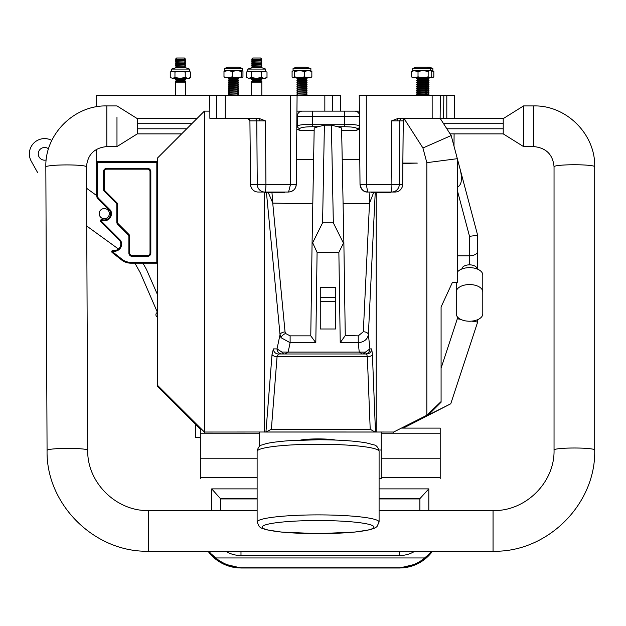 <?xml version="1.0" encoding="UTF-8"?>
<svg xmlns="http://www.w3.org/2000/svg" width="626" height="626" viewBox="0 0 626 626"><rect width="100%" height="100%" fill="white"/><g stroke="black" fill="none" stroke-linecap="round" stroke-linejoin="round"><path stroke-width="0.94" d="M296.998 95.473L96.647 95.473L96.647 106.772M96.647 149.278L96.647 161.539L157.635 161.539L156.821 162.353L97.46 162.353L97.46 195.445A4.272 4.272 0 0 0 98.712 198.465L110.692 210.438A7.168 7.168 0 0 1 101.897 220.391A0.493 0.493 0 0 0 101.381 221.205L100.809 221.784A1.307 1.307 0 0 1 102.163 219.624A6.354 6.354 0 0 0 110.019 210.923L110.692 210.438M332.328 111.123L332.461 95.473L340.591 95.473L340.591 111.123M110.019 210.923L98.141 199.045A5.078 5.078 0 0 1 96.647 195.445L96.647 194.576M157.635 294.979L146.437 269.383L142.963 263.186L157.635 263.186L130.967 263.186L134.919 263.186L140.31 272.819L157.439 312.397A2.543 2.543 0 0 0 157.635 317.139M101.381 221.205L120.56 240.384A7.168 7.168 0 0 1 113.118 251.151A0.454 0.454 0 0 0 112.75 251.957L122.031 259.274A14.437 14.437 0 0 0 130.967 262.372L130.967 263.186A15.243 15.243 0 0 1 121.522 259.907L112.25 252.599A1.268 1.268 0 0 1 113.267 250.353A6.354 6.354 0 0 0 118.463 249.015L86.748 226.033M113.118 251.151L113.267 250.353A6.354 6.354 0 0 0 119.918 240.885L100.809 221.784M120.56 240.384L119.918 240.885M97.46 195.445L96.647 195.445L96.647 161.539L97.46 162.353M130.967 263.186A15.243 15.243 0 0 1 121.522 259.907L122.031 259.274M150.827 171.704L150.013 171.704A2.543 2.543 0 0 0 147.47 169.161L106.811 169.161A2.543 2.543 0 0 0 104.276 171.704L104.276 189.091A2.543 2.543 0 0 0 105.019 190.891L116.882 202.754A2.543 2.543 0 0 1 117.625 204.545L117.625 222.097A2.543 2.543 0 0 0 118.369 223.897L128.94 234.468A2.543 2.543 0 0 1 129.684 236.26L129.684 253.021A2.543 2.543 0 0 0 132.227 255.565L147.47 255.565A2.543 2.543 0 0 0 150.013 253.021L150.013 171.704A2.543 2.543 0 0 0 147.47 169.161L147.47 168.355A3.357 3.357 0 0 1 150.827 171.704L150.827 253.021A3.357 3.357 0 0 1 147.47 256.37L132.227 256.37A3.357 3.357 0 0 1 128.87 253.021L128.87 236.26A1.729 1.729 0 0 0 128.361 235.04L117.79 224.468A3.357 3.357 0 0 1 116.812 222.097L116.812 204.545A1.729 1.729 0 0 0 116.303 203.325L104.44 191.462A3.357 3.357 0 0 1 103.462 189.091L103.462 171.704A3.357 3.357 0 0 1 106.811 168.355L147.47 168.355M147.47 256.37L147.47 255.565A2.543 2.543 0 0 0 150.013 253.021L150.827 253.021M104.44 191.462L105.019 190.891L116.882 202.754L116.303 203.325M157.635 263.186L156.821 262.372L156.821 162.353M175.421 95.473L175.421 82.147L185.586 82.147L185.586 95.473M184.38 57.991L176.634 57.991L175.436 59.18L185.57 59.18L184.38 57.991M176.634 60.018L175.421 60.871L185.586 60.871L184.38 60.018L176.634 60.018L175.436 59.18M185.586 60.871L175.421 61.207L176.634 62.052L175.421 63.242L185.586 63.242L175.421 62.897M185.586 62.897L184.38 62.052L176.634 62.052M176.634 64.087L175.421 64.932L185.586 64.932L184.38 64.087L176.634 64.087L175.421 63.242M185.586 64.932L175.421 65.268L176.634 66.121L175.421 67.303L185.586 67.303L175.421 66.966M185.586 66.966L184.38 66.121L176.634 66.121M185.586 79.166L175.421 79.502L185.586 79.502L184.38 78.313M176.634 80.347L175.421 81.192L185.586 81.192L184.38 80.347L176.634 80.347L175.421 79.502M185.586 81.192L175.421 81.537L176.297 82.147M175.593 67.874L171.602 69.071L189.412 69.071L186.039 67.874L175.593 67.874M171.602 69.071L171.602 71.262L172.596 71.262L170.233 72.06L170.233 77.522L172.596 78.313L170.233 77.522M190.774 72.06L188.003 71.262L190.774 72.06L190.774 77.522L189.412 78.313L172.596 78.313L174.959 77.522L174.959 72.06L172.596 71.262L180.1 71.262L174.959 72.06M188.003 71.262L185.233 72.06L180.1 71.262L188.003 71.262M190.774 77.522L188.003 78.313L185.233 77.522L185.233 72.06M185.233 77.522L180.1 78.313L174.959 77.522M171.602 71.262L170.233 72.06M251.824 67.874L247.833 69.071L265.643 69.071L262.271 67.874L251.824 67.874M247.833 69.071L247.833 71.262L248.827 71.262L246.464 72.06L246.464 77.522L248.827 78.313L246.464 77.522M267.005 72.06L264.235 71.262L267.005 72.06L267.005 77.522L265.643 78.313L248.827 78.313L251.19 77.522L251.19 72.06L248.827 71.262L256.331 71.262L251.19 72.06M264.235 71.262L261.465 72.06L256.331 71.262L264.235 71.262M267.005 77.522L264.235 78.313L261.465 77.522L261.465 72.06M261.465 77.522L256.331 78.313L251.19 77.522M247.833 71.262L246.464 72.06M251.652 95.473L251.652 82.147L261.817 82.147L261.817 95.473M260.612 57.991L252.865 57.991L251.668 59.18L261.809 59.18L260.612 57.991M252.865 60.018L251.652 60.871L261.817 60.871L260.612 60.018L252.865 60.018L251.668 59.18M261.817 60.871L251.652 61.207L252.865 62.052L251.652 63.242L261.817 63.242L251.652 62.897M261.817 62.897L260.612 62.052L252.865 62.052M252.865 64.087L251.652 64.932L261.817 64.932L260.612 64.087L252.865 64.087L251.652 63.242M261.817 64.932L251.652 65.268L252.865 66.121L251.652 67.303L261.817 67.303L251.652 66.966M261.817 66.966L260.612 66.121L252.865 66.121M261.817 79.166L251.652 79.502L261.817 79.502L260.612 78.313M252.865 80.347L251.652 81.192L261.817 81.192L260.612 80.347L252.865 80.347L251.652 79.502M261.817 81.192L251.652 81.537L252.528 82.147M106.811 146.578C94.424 147.814 87.648 154.528 86.482 166.712L86.482 166.798A20.329 1.972 179.8 0 0 86.482 166.798A20.329 1.972 179.8 0 0 66.16 164.92A20.329 1.972 179.8 0 0 45.831 166.978L45.831 166.712C44.994 134.207 74.251 105.082 106.811 105.919L106.811 146.578L116.976 146.578L116.976 117.156M257.122 510.581L148.706 510.581L148.706 551.232L493.053 551.232L493.053 510.581C525.699 511.403 554.886 482.31 554.041 449.977A20.329 1.972 0 0 1 574.371 448.005A20.329 1.972 0 0 1 594.7 449.977L594.7 166.712C595.537 134.207 566.28 105.082 533.712 105.919L523.547 105.919L523.547 146.578L503.218 133.87L450.102 133.87M379.09 510.581L493.053 510.581M440.336 118.627L503.218 118.627L503.218 133.87M191.806 123.705L137.305 123.705L137.305 118.627L196.893 118.627M181.65 133.87L137.305 133.87L137.305 128.792L186.728 128.792M200.328 478.655L200.328 428.106M440.203 478.655L440.203 433.184L381.25 433.184M440.203 433.184L440.203 428.106L401.407 428.106M259.281 433.184L200.328 433.184M208.881 551.232A40.659 40.463 0 0 0 215.54 557.962L424.991 557.962A40.659 40.463 0 0 0 431.643 551.232M424.991 557.962C417.026 564.096 408.543 567.352 399.545 567.735L240.987 567.735C231.98 567.352 223.498 564.096 215.54 557.962M419.874 510.581L419.874 498.656L379.09 498.891M211.713 510.581L211.713 488.883L220.657 498.891L257.122 498.891M257.122 498.656L220.657 498.656L220.657 510.581M379.09 498.656L419.874 498.656L428.818 488.883L428.818 510.581M335.513 297.655L335.513 287.67L320.262 287.67L320.262 297.655L335.513 297.655L335.513 328.986L320.262 328.986L320.262 297.655M456.252 291.919L456.252 313.861A13.263 7.363 180 0 0 469.516 321.224A13.263 7.363 180 0 0 482.787 313.861L482.787 291.919A13.263 7.363 180 0 0 469.516 284.556A13.263 7.363 180 0 0 456.252 291.919L456.252 282.326M482.787 291.919L482.787 275.017A13.263 7.363 180 0 0 469.516 267.646A13.263 7.363 180 0 0 457.324 272.114M477.137 268.984A7.622 4.233 180 0 0 469.516 264.845A7.622 4.233 180 0 0 461.894 268.984M282.052 353.98L278.429 353.98L284.791 353.98L288.148 352.07L359.238 352.07L362.399 353.98L366.648 353.98L282.052 353.98A5.078 5.024 -90 0 1 277.028 348.901L281.841 352.039L288.148 352.07L290.12 342.696L281.051 337.711L280.025 334.644A5.078 2.707 -5.5 0 1 285.049 331.929L285.558 333.478L290.12 335.857L310.778 335.857L312.084 242.364L310.778 335.857L315.809 342.696L290.12 342.696L290.12 335.857M335.497 440.062A20.251 2.371 180 0 0 318.102 438.912A20.251 2.371 180 0 0 300.707 440.062M440.156 118.345L451.182 135.552L457.324 158.683L457.324 282.326L452.442 282.326L441.087 306.959L441.087 402.205L428.114 415.163L450.759 403.786L403.324 428.106M457.324 255.815L469.516 255.815C474.422 255.541 477.129 254.093 477.654 251.472L477.654 269.196M378.933 450.024L381.25 450.024L381.25 432.034L264.329 432.034L264.329 192.033L264.344 192.847L264.837 192.033L258.17 192.033A7.622 7.535 90 0 1 250.635 184.474L296.301 184.482L297.084 95.473L332.461 95.473M209.804 111.123L204.389 111.123L204.389 432.034L265.94 432.003L272.036 354.386A5.078 2.332 4.5 0 0 277.068 356.726L271.363 429.256L265.94 432.003M359.512 127.055A2.543 2.504 154.4 0 1 357.188 128.588C355.967 127.446 351.742 126.82 344.519 126.718L337.704 126.718L331.404 125.177L324.393 125.177L322.578 222.848L312.664 242.771L312.084 242.356L314.205 127.97L318.102 126.718L312.366 126.718C305.558 126.804 301.372 127.375 299.807 128.44L298.594 129.715L300.715 130.411L314.166 130.38M337.704 126.718L341.593 127.978L343.862 242.356L338.869 252.411L317.085 252.411L312.664 242.771M343.862 242.364L345.262 335.52L343.862 242.356L343.275 242.763L333.337 222.848L331.404 125.177M296.521 159.685L313.618 159.685L296.521 159.716M417.252 163.12L402.87 163.12M402.87 163.089L417.252 163.089L402.862 163.48M359.793 159.716L342.219 159.685L359.793 159.685M259.281 432.034L259.281 446.745M362.399 353.98A5.078 3.85 -90 0 0 365.365 352.141L369.919 348.901L371.711 348.901A5.078 5.071 -90 0 1 366.648 353.98L367.337 356.726A5.078 2.34 -2.3 0 0 372.4 354.386L375.483 432.003L393.629 432.034L426.83 415.265L426.83 162.666L422.933 147.986L404.271 118.862M376.195 432.034L376.195 192.847M477.654 319.675L477.654 322.061L450.759 403.786M200.328 437.676L195.75 437.676L195.75 424.553M296.943 111.123L359.371 111.123M200.328 429.123L157.635 386.477L157.635 157.885L204.389 111.123M375.209 192.847L368.385 334.456C367.548 339.362 364.168 342.109 358.244 342.696L340.231 342.696L345.262 335.52L358.244 335.857L363.315 331.741L369.512 203.168M341.639 130.38L355.404 130.411L357.736 129.739L357.188 128.588M341.593 127.97L343.862 242.356L343.275 242.763M375.483 432.003L266.535 431.995M157.635 385.428L204.389 432.034L204.389 433.184M393.245 433.184L393.629 432.034M426.83 162.666L457.324 158.683L477.654 235.266L477.654 251.472M457.324 187.119C461.456 185.312 462.473 179.67 460.376 170.186M441.087 368.143L457.324 318.798L460.65 319.33M471.769 321.115L477.654 322.061M469.516 264.845L469.516 236.331L477.654 235.266L469.516 236.331L457.324 190.382M451.182 135.552L422.933 147.986M426.83 415.265L441.087 401.587M427.902 414.733L428.114 415.163M381.25 450.024L381.25 478.507L379.09 478.507M373.534 192.847L369.45 203.317L343.095 203.826M369.45 203.317L369.919 192.033M271.981 192.847L272.826 203.106L312.797 203.833M272.826 203.106L268.39 192.847M271.363 429.256L370.209 429.256L367.337 356.726L277.068 356.726L278.429 353.98A5.078 5.024 -90 0 1 273.405 348.901L272.036 354.386M370.209 429.256L374.88 431.995M363.315 331.741A5.078 2.707 -177.2 0 1 368.385 334.456L369.919 348.901A5.078 5.071 90 0 1 364.848 353.98M281.841 352.039A5.078 3.748 90 0 0 284.791 353.98M358.244 335.857L358.244 342.696L359.238 352.07L365.365 352.141M296.81 126.436L297.295 125.936C299.173 124.871 304.197 124.292 312.366 124.206L344.519 124.206C353.189 124.316 358.26 124.942 359.723 126.084M324.393 125.177L318.102 126.718M296.794 128.909A2.543 2.481 43.5 0 0 298.594 129.715M344.519 126.718L344.519 116.209L297.295 116.209L297.295 125.936A2.543 2.481 43.5 0 0 299.807 128.44M359.527 128.987A2.543 2.504 154.4 0 1 357.736 129.739M46.199 159.99A6.354 6.354 0 0 1 41.504 148.299A6.354 6.354 0 0 1 48.523 148.847A6.354 6.354 0 0 0 41.504 148.299M99.839 216.119A5.078 5.078 0 0 1 101.788 209.201A5.078 5.078 0 0 1 108.705 211.15A5.078 5.078 0 0 1 106.756 218.067A5.078 5.078 0 0 1 99.839 216.119M96.654 195.562L86.576 188.262M51.825 140.42A15.243 15.243 0 0 0 31.3 161.289L37.505 172.377M453.991 146.14L454.1 133.87L453.991 146.14M405.773 118.345A2.543 2.535 -90 0 0 403.238 120.865L391.61 120.865L398.285 118.345L454.233 118.627L454.429 95.473L359.23 95.473L360.013 184.482L366.335 184.474L367.689 192.033L374.802 192.033L374.802 192.847L377.102 192.847L377.102 192.033L382.157 192.033L382.134 192.847L383.754 192.847L383.754 192.033L390.154 192.033M377.102 192.847L382.157 192.847L382.157 192.033L383.644 192.033L383.644 192.847M384.763 192.033L384.763 192.847L390.734 192.847L390.734 192.033L395.045 192.033L367.689 192.033C363.072 191.595 360.513 189.075 360.028 184.474L359.23 95.473M366.273 95.473L366.335 184.474L402.667 184.482L403.261 120.865L405.805 118.345M390.734 192.847L390.788 192.033M390.554 192.847L390.154 192.847L390.554 192.033L390.561 192.847M390.256 192.847L389.857 192.847L390.256 192.033L390.264 192.847M389.959 192.847L389.959 192.033M389.912 192.847L389.912 192.033M388.511 192.847L388.511 192.033M385.295 192.847L385.295 192.033M383.026 192.847L383.026 192.033M383.143 192.847L383.143 192.033M382.517 192.847L382.517 192.033M382.408 192.847L382.408 192.033M378.221 192.847L378.221 192.033M371.742 192.847L371.742 192.033L371.727 192.847L374.387 192.847L374.387 192.033M374.387 192.847L374.802 192.847M378.44 192.847L378.44 192.033M209.866 118.345L209.749 95.473L209.866 118.345L258.843 118.345L265.463 120.865L249.915 120.857L250.549 184.49L249.915 120.857L247.38 118.345M269.423 192.033L269.423 192.847L266.073 192.847L266.073 192.033L265.401 192.033L265.424 192.847L266.073 192.847L265.972 192.033L288.578 192.033L264.79 192.033A7.622 1.142 -90 0 0 265.933 184.474L265.463 120.865M265.487 192.847L264.814 192.847L264.837 192.033L265.487 192.033M250.635 184.498L250.549 184.49A7.622 7.622 0 0 0 258.17 192.033M296.301 184.482C295.91 188.895 293.328 191.415 288.578 192.033C293.195 191.595 295.746 189.075 296.231 184.474M288.578 192.033L290.487 184.474L290.597 95.473M269.423 192.847L271.058 192.847L271.058 192.033M270.017 192.847L270.017 192.033M264.446 192.847L264.814 192.033A7.622 7.535 -90 0 1 257.255 184.474L256.785 120.865A2.543 2.512 -90 0 0 254.273 118.345M271.058 192.847L284.353 192.847L284.353 192.033M274.086 192.847L274.086 192.033M274.305 192.847L274.305 192.033M272.881 192.847L272.881 192.033M273.108 192.847L273.108 192.033M271.887 192.847L271.887 192.033M271.661 192.847L271.661 192.033M432.582 77.663L433.826 76.873L430.125 77.663L414.748 77.663L411.47 76.873L411.47 71.411L414.748 70.613L432.848 70.613L432.848 68.422L429.475 67.225L416.071 67.225L412.706 68.422L430.508 68.422L427.143 67.225M433.114 77.507L429.952 77.663L428.168 76.873L428.168 71.411L423.098 70.613L418.027 71.411L418.027 76.873L423.098 77.663L428.168 76.873M432.582 70.613L433.826 71.411L430.125 70.613M433.826 76.873L433.826 71.411M432.848 68.422L430.508 68.422L430.508 70.613L431.103 70.957L429.952 70.613L428.168 71.411M425.508 77.663L427.816 77.687L429.021 78.532L416.619 78.532M429.021 78.532L416.619 78.868M425.477 77.687L426.689 78.868L425.414 79.721L427.816 79.721L429.021 80.566L416.619 80.566M429.021 80.566L416.619 80.903M425.477 79.721L426.689 80.903L425.414 81.748L427.816 81.748L429.021 82.601L416.619 82.601M429.021 82.601L416.619 82.937M425.477 81.748L426.689 82.937L425.414 83.782L427.816 83.782L429.021 84.635L416.619 84.635M429.021 84.635L416.619 84.972M425.477 83.782L426.689 84.972L425.414 85.817L427.816 85.817L429.021 86.662L416.619 86.662M429.021 86.662L416.619 87.006M425.477 85.817L426.689 87.006L425.414 87.851L427.816 87.851L429.021 88.696L416.619 88.696M429.021 88.696L416.619 89.033M425.477 87.851L426.689 89.033L425.414 89.886L427.816 89.886L429.021 90.731L416.619 90.731M429.021 90.731L416.619 91.067M425.477 89.886L426.689 91.067L425.414 91.912L427.816 91.912L429.021 92.765L416.619 92.765M429.021 92.765L416.619 93.102M425.477 91.912L426.689 93.102L425.414 93.947L427.816 93.947L429.021 94.792L416.619 94.792M429.021 94.792L416.619 95.136M418.027 76.873L414.748 77.663L412.706 77.663L411.47 76.873M428.466 77.663L431.744 76.873L431.744 71.411L431.103 70.957M431.744 76.873L430.508 77.663M411.47 71.411L412.706 70.613L418.027 71.411M425.414 77.687L417.808 77.687M425.414 79.721L417.808 79.721M425.414 81.748L417.808 81.748M425.414 83.782L417.808 83.782M425.414 85.817L417.808 85.817M425.414 87.851L417.808 87.851M425.414 89.886L417.808 89.886M425.414 91.912L417.808 91.912M425.414 93.947L417.808 93.947M305.817 67.225L296.434 67.225L293.062 68.422L310.872 68.422L305.817 67.225M299.518 70.613L308.156 70.613L304.455 71.411L299.518 70.613L294.572 71.411L293.328 70.613L299.518 70.613M293.062 70.613L293.062 68.422M311.145 77.507L293.328 77.663L292.084 76.873L292.084 71.411L293.328 70.613M310.606 77.663L311.85 76.873L308.156 77.663L304.455 76.873L304.455 71.411M304.455 76.873L299.518 77.663L294.572 76.873L294.572 71.411M294.572 76.873L293.328 77.663M310.606 70.613L311.85 71.411L308.156 70.613L310.872 70.613L310.872 68.422M311.85 76.873L311.85 71.411M305.871 77.663L298.093 77.687L296.92 78.532M305.84 77.687L307.053 78.532L296.92 78.868M307.053 78.532L296.888 78.868L298.093 79.721L296.92 80.566M307.053 78.868L305.84 79.721L298.093 79.721M305.84 79.721L307.053 80.566L296.92 80.903M307.053 80.566L296.888 80.903L298.093 81.748L296.92 82.601M307.053 80.903L305.84 81.748L298.093 81.748M305.84 81.748L307.053 82.601L296.92 82.937M307.053 82.601L296.888 82.937L298.093 83.782L296.92 84.635M307.053 82.937L305.84 83.782L298.093 83.782M305.84 83.782L307.053 84.635L296.92 84.972M307.053 84.635L296.888 84.972L298.093 85.817L296.92 86.662M307.053 84.972L305.84 85.817L298.093 85.817M305.84 85.817L307.053 86.662L296.92 87.006M307.053 86.662L296.888 87.006L298.093 87.851L296.92 88.696M307.053 87.006L305.84 87.851L298.093 87.851M305.84 87.851L307.053 88.696L296.92 89.033M307.053 88.696L296.888 89.033L298.093 89.886L296.92 90.731M307.053 89.033L305.84 89.886L298.093 89.886M305.84 89.886L307.053 90.731L296.92 91.067M307.053 90.731L296.888 91.067L298.093 91.912L296.92 92.765M307.053 91.067L305.84 91.912L298.093 91.912M305.84 91.912L307.053 92.765L296.92 93.102M307.053 92.765L296.888 93.102L298.093 93.947L296.92 94.792M307.053 93.102L305.84 93.947L298.093 93.947M305.84 93.947L307.053 94.792L296.92 95.136M307.053 94.792L297.373 95.473M230.11 67.225L227.934 67.225L224.57 68.422L242.372 68.422L239.007 67.225L230.11 67.225M224.64 70.613L228.067 70.613L223.983 71.411L224.64 70.613L224.57 68.422M242.301 70.613L241.644 71.411L236.894 70.613L242.45 70.66L242.958 71.411L242.958 76.873L242.372 77.663L224.57 77.663L223.983 76.873L223.983 71.411M242.301 77.663L241.644 76.873L241.644 71.411M236.894 70.613L232.152 71.411L228.067 70.613L236.894 70.613M241.644 76.873L236.894 77.663L232.152 76.873L232.152 71.411M232.152 76.873L228.067 77.663L223.983 76.873M237.371 77.663L229.601 77.687L228.388 78.868L238.553 78.868L228.388 78.532M238.553 78.868L237.34 79.721L229.601 79.721L228.388 80.566L238.553 80.903L228.388 80.566M238.553 80.903L237.34 81.748L229.601 81.748L228.388 82.601L238.553 82.937L228.388 82.601M238.553 82.937L237.34 83.782L229.601 83.782L228.388 84.635L238.553 84.972L228.388 84.635M238.553 84.972L237.34 85.817L229.601 85.817L228.388 86.662L238.553 87.006L228.388 86.662M238.553 87.006L237.34 87.851L229.601 87.851L228.388 88.696L238.553 89.033L228.388 88.696M238.553 89.033L237.34 89.886L229.601 89.886L228.388 90.731L238.553 91.067L228.388 90.731M238.553 91.067L237.34 91.912L229.601 91.912L228.388 92.765L238.553 93.102L228.388 92.765M238.553 93.102L237.34 93.947L229.601 93.947L228.388 94.792L238.553 95.136L228.388 94.792M112.75 251.957L112.25 252.599M130.967 262.372L156.821 262.372M101.897 220.391L102.163 219.624M98.141 199.045L98.712 198.465M128.361 235.04L128.94 234.468M129.684 236.26L128.87 236.26M129.684 253.021L128.87 253.021M117.79 224.468L118.369 223.897M132.227 255.565L132.227 256.37M116.812 222.097L117.625 222.097M116.812 204.545L117.625 204.545M103.462 189.091L104.276 189.091M106.811 169.161L106.811 168.355M103.462 171.704L104.276 171.704M148.706 510.581C116.162 511.395 87.022 482.482 87.718 450.235A20.329 1.972 179.8 0 0 87.718 450.235A20.329 1.972 179.8 0 0 67.397 448.357A20.329 1.972 179.8 0 0 47.067 450.415L47.067 450.415C45.917 504.399 94.581 552.617 148.706 551.232M554.041 449.977L554.041 166.712A20.329 1.972 0 0 1 574.371 164.748A20.329 1.972 0 0 1 594.7 166.712M554.041 166.712C552.883 154.528 546.107 147.814 533.712 146.578L533.712 105.919M137.305 123.705L137.305 128.792M446.847 128.792L503.218 128.792M503.218 123.705L443.591 123.705M45.831 166.978L47.067 450.415M440.203 477.552L381.25 477.552M257.122 477.552L200.328 477.552M440.203 458.216L381.25 458.216M257.122 458.216L200.328 458.216M211.713 488.883L257.122 488.883M379.09 488.883L428.818 488.883M414.85 551.232A29.273 29.132 180 0 1 399.545 555.536L240.987 555.536A29.273 29.132 180 0 1 225.673 551.232M240.987 567.735L399.545 567.735M208.051 551.232A40.659 40.463 0 0 0 240.987 567.97L240.987 567.97M399.545 567.97A40.659 40.463 0 0 0 432.48 551.232L418.043 563.58L399.545 568.009L240.987 568.009L222.48 563.58L208.035 551.232M399.545 551.232L399.545 555.536M240.987 555.536L240.987 551.232M257.122 451.377C257.959 447.371 259.79 445.18 262.623 444.796C265.58 443.701 269.219 442.347 288.054 440.759L318.102 439.742C338.666 439.804 354.809 440.868 366.531 442.926L373.581 444.796C376.414 445.18 378.245 447.371 379.09 451.377A60.988 7.144 180 0 0 318.102 444.233A60.988 7.144 180 0 0 257.122 451.377L257.122 522.037A60.988 7.144 0 0 1 318.102 514.893A60.988 7.144 0 0 1 379.09 522.037L376.969 526.63L374.833 528.062L369.896 529.76L354.919 532.069L318.102 533.665L281.285 532.069L266.308 529.76L261.371 528.062L259.234 526.63L257.122 522.037M318.102 533.634A55.902 6.55 180 0 0 374.004 527.084A55.902 6.55 180 0 0 318.102 520.535A55.902 6.55 180 0 0 262.2 527.084A55.902 6.55 180 0 0 318.102 533.634M335.513 301.474L320.262 301.474M285.558 333.478A5.078 2.434 149.6 0 0 281.051 337.711M273.405 348.901L277.028 348.901L280.025 334.644L266.473 192.847M322.578 222.848L333.337 222.848M372.4 354.386L371.711 348.901M200.328 437.3L195.75 437.3M312.366 111.123L312.366 126.718M317.085 252.411L315.809 342.696M340.231 342.696L338.869 252.411M272.717 202.879L285.049 331.929M302.319 111.123A5.078 5.024 90 0 0 297.295 116.209L296.904 116.209M457.324 318.798L457.324 316.756M359.418 116.209L344.519 116.209L344.519 111.123M354.652 111.123A5.078 5.071 90 0 1 359.402 114.425M101.788 209.201A5.078 5.078 0 0 1 108.705 211.15A5.078 5.078 0 0 1 106.756 218.067M452.95 118.627A2.543 1.8 90 0 1 453.78 118.345M446.808 118.345L446.808 95.473M397.15 120.857A2.543 1.659 90 0 1 398.809 118.345M443.623 118.345L443.818 95.473L443.638 118.345M440.133 118.345L440.336 95.473M432.167 118.345L432.151 95.473M402.322 118.345A2.543 2.535 -90 0 0 399.787 120.865L399.278 184.474A7.622 7.598 90 0 1 391.68 192.033A7.622 0.579 90 0 1 391.094 184.474L391.61 120.865M402.667 184.482A7.622 7.622 0 0 1 395.045 192.033A7.622 7.598 -90 0 0 402.643 184.474L403.238 120.865M259.798 120.857A2.543 1.51 90 0 0 258.295 118.345M225.25 118.345L225.274 95.473M216.799 118.345L216.596 95.473M247.489 118.345A2.543 2.512 -90 0 1 250.001 120.865M324.839 111.123L324.839 95.473M132.227 168.558L132.837 169.161M122.062 168.558L121.452 169.161M184.38 60.018L185.57 59.18M184.38 62.052L185.586 61.207M184.38 64.087L185.586 63.242M184.38 66.121L185.586 65.268M184.772 67.874L185.586 67.303M184.38 80.347L185.586 79.502M184.709 82.147L185.586 81.537M176.634 78.313L175.421 79.166M176.242 67.874L175.421 67.303M189.412 71.262L189.412 69.071M265.643 71.262L265.643 69.071M260.612 60.018L261.809 59.18M260.612 62.052L261.817 61.207M260.612 64.087L261.817 63.242M260.612 66.121L261.817 65.268M261.003 67.874L261.817 67.303M260.612 80.347L261.817 79.502M260.94 82.147L261.817 81.537M252.865 78.313L251.652 79.166M252.474 67.874L251.652 67.303M86.482 166.798L87.718 450.235M533.712 146.578L523.547 146.578M116.976 146.578L137.305 133.87M523.547 105.919L503.218 118.627M106.811 105.919L116.976 105.919L137.305 118.627M594.7 449.977C596.093 504.118 547.343 552.633 493.053 551.232M419.874 498.93L379.09 498.93M257.122 498.93L220.657 498.93M379.09 522.037L379.09 451.377M312.084 242.364L314.205 127.97M296.787 129.238L299.909 130.38L314.158 130.411M341.639 130.411L356.194 130.38L359.527 129.175M94.276 231.37L93.642 231.033M360.013 184.482C361.343 189.819 363.902 192.339 367.689 192.033M265.401 192.033L265.401 192.847M428.536 95.473L429.021 95.136M427.816 93.947L429.021 93.102M427.816 91.912L429.021 91.067M427.816 89.886L429.021 89.033M427.816 87.851L429.021 87.006M427.816 85.817L429.021 84.972M427.816 83.782L429.021 82.937M427.816 81.748L429.021 80.903M427.816 79.721L429.021 78.868M412.706 70.613L412.706 68.422M417.706 77.663L416.525 78.532L417.738 79.721L416.525 80.566L417.738 81.748L416.525 82.601L417.738 83.782L416.525 84.635L417.738 85.817L416.525 86.662L417.738 87.851L416.525 88.696L417.738 89.886L416.525 90.731L417.738 91.912L416.525 92.765L417.738 93.947L416.525 94.792L417.01 95.473M426.204 95.473L426.689 94.792L425.477 93.947M306.568 95.473L307.053 95.136M242.372 70.613L242.372 68.422M229.601 79.721L228.388 78.868M229.601 81.748L228.388 80.903M229.601 83.782L228.388 82.937M229.601 85.817L228.388 84.972M229.601 87.851L228.388 87.006M229.601 89.886L228.388 89.033M229.601 91.912L228.388 91.067M229.601 93.947L228.388 93.102M228.873 95.473L228.388 95.136M238.068 95.473L238.553 95.136M237.34 93.947L238.553 94.792M237.34 91.912L238.553 92.765M237.34 89.886L238.553 90.731M237.34 87.851L238.553 88.696M237.34 85.817L238.553 86.662M237.34 83.782L238.553 84.635M237.34 81.748L238.553 82.601M237.34 79.721L238.553 80.566M237.34 77.687L238.553 78.532"/></g></svg>
